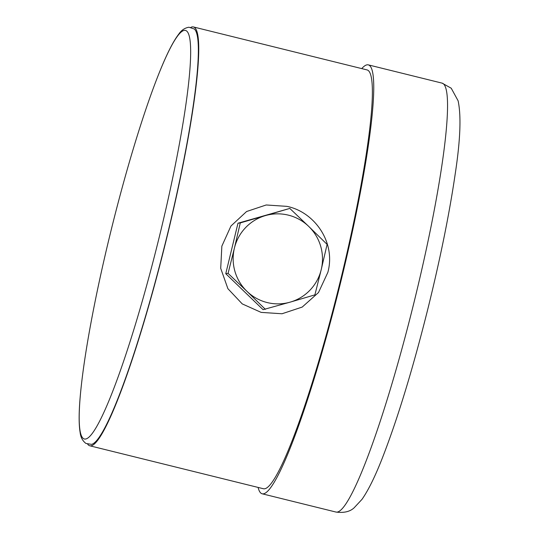 <?xml version="1.0" encoding="UTF-8"?>
<svg xmlns="http://www.w3.org/2000/svg" width="539" height="539" viewBox="0 0 539 539"><rect width="100%" height="100%" fill="white"/><g stroke="black" fill="none" stroke-linecap="round" stroke-linejoin="round"><path stroke-width="0.81" d="M361.75 68.601A220.923 25.394 103.9 0 1 368.312 64.875A220.923 25.394 103.9 0 1 372.267 70.791A220.923 25.394 103.9 0 1 334.227 307.735A220.923 25.394 103.9 0 1 262.17 493.791A220.923 25.394 103.9 0 1 258.107 487.431M87.695 444.21A215.735 24.794 -76.1 0 0 89.784 445.78A215.735 24.794 -76.1 0 0 168 232.814A215.735 24.794 -76.1 0 0 193.427 26.95A215.735 24.794 -76.1 0 0 190.846 27.361M286.829 206.356L266.219 204.975L246.592 211.517L230.962 226.003L221.852 246.141L220.707 268.341L227.903 288.695L242.254 303.908L261.132 312.384L282.005 313.765L302.211 307.068L318.488 292.542L327.853 272.37C336.08 242.294 314.439 211.773 286.829 206.356M89.784 445.78L263.423 488.745A215.735 24.794 -76.1 0 0 341.638 275.779A215.735 24.794 -76.1 0 0 367.059 69.915L193.427 26.95M265.383 309.359L246.956 291.343A45.013 44.67 82.3 0 0 290.366 302.083L263.066 309.669L225.767 273.691L228.078 273.381L234.411 248.115A45.013 44.67 82.3 0 0 246.956 291.343L228.078 273.381M240.286 222.91L265.276 215.634A45.013 44.67 82.3 0 0 234.411 248.115L240.286 222.91L237.975 223.22L225.767 273.691M265.276 215.634L289.8 208.418L308.679 226.373A45.013 44.67 82.3 0 0 265.276 215.634M308.679 226.373L327.106 244.396L321.231 269.601A45.013 44.67 82.3 0 0 308.679 226.373M321.231 269.601L314.897 294.867L290.366 302.083A45.013 44.67 82.3 0 0 321.231 269.601M237.975 223.22L289.8 208.418M132.769 150.536C142.734 117.286 152.16 89.885 161.046 68.332C167.69 52.236 173.598 40.816 178.786 34.085C181.38 30.211 184.769 27.92 188.953 27.219L194.296 29.012A214.259 24.626 103.9 0 1 167.824 232.841A214.259 24.626 103.9 0 1 91.515 444.365L85.957 443.456C82.582 440.882 80.648 437.277 80.163 432.635C78.714 424.267 78.809 411.412 80.446 394.07C82.629 370.859 87.069 342.231 93.766 308.167A210.439 24.188 -76.1 0 0 90.747 435.31A210.439 24.188 -76.1 0 0 160.676 231.251A210.439 24.188 -76.1 0 0 188.798 34.577A210.439 24.188 -76.1 0 0 132.769 150.536A210.439 24.188 -76.1 0 0 93.766 308.167M368.312 64.875L442.101 83.134A220.923 25.394 103.9 0 1 446.063 89.056A220.923 25.394 103.9 0 1 408.023 326.001A220.923 25.394 103.9 0 1 335.965 512.05L262.17 493.791M442.101 83.134L451.224 88.214L458.103 100.793C461.344 115.872 460.353 140.443 455.125 174.495C449.344 213.949 440.262 258.747 427.872 308.881C413.015 368.211 398.031 417.442 382.912 456.587C375.515 475.721 368.541 489.978 361.992 499.357L354.083 507.846C349.932 511.693 343.895 513.094 335.965 512.05"/></g></svg>
